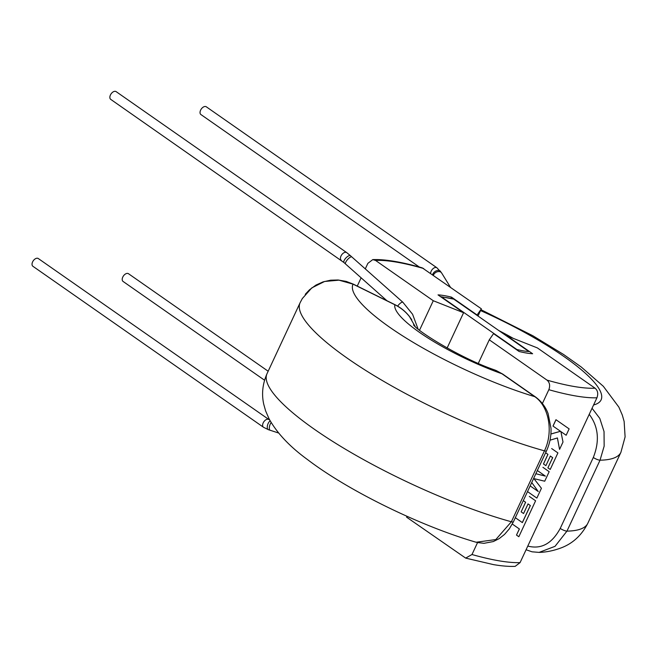 <?xml version="1.0" encoding="UTF-8"?>
<svg xmlns="http://www.w3.org/2000/svg" width="658" height="658" viewBox="0 0 658 658"><rect width="100%" height="100%" fill="white"/><g stroke="black" fill="none" stroke-linecap="round" stroke-linejoin="round"><path stroke-width="0.99" d="M422.272 267.872L481.368 308.816L477.108 315.001L451.544 297.153A63.127 13.876 25 0 0 444.199 295.606A63.127 13.876 25 0 0 438.022 294.883L463.586 312.731L433.277 300.731L375.57 260.445L372.773 259.606L367.863 263.356L365.28 268.883M419.343 267.041L200.912 114.55A4.721 2.862 -55.1 0 1 200.608 110.174A4.721 2.862 -55.1 0 1 206.316 106.81L436.904 267.781A4.721 2.862 -55.1 0 0 436.147 267.477A4.721 2.862 -55.1 0 0 431.196 271.145A4.721 2.862 -55.1 0 0 430.62 273.391M268.16 371.227L128.483 273.712A4.721 2.862 124.9 0 0 127.726 273.415A4.721 2.862 124.9 0 0 123.079 276.5A4.721 2.862 124.9 0 0 123.079 281.451L264.549 380.217M341.321 260.354A4.721 2.862 124.9 0 1 341.017 255.978A4.721 2.862 124.9 0 1 345.968 252.31A4.721 2.862 124.9 0 1 346.725 252.614L116.137 91.635A4.721 2.862 124.9 0 0 110.429 94.999A4.721 2.862 124.9 0 0 110.733 99.374L344.035 262.6A4.721 1.818 133.5 0 1 345.409 258.545A4.721 1.818 133.5 0 1 349.859 255.526A4.721 1.818 133.5 0 1 350.525 255.748L351.833 256.941A4.721 1.472 131.6 0 0 351.282 256.817A4.721 1.472 131.6 0 0 346.7 260.609A4.721 1.472 131.6 0 0 345.565 264.006L344.035 262.6M415.149 326.475L409.276 316.227M32.9 266.284A4.721 2.862 -55.1 0 1 32.9 261.333A4.721 2.862 -55.1 0 1 37.547 258.24A4.721 2.862 -55.1 0 1 38.304 258.545L268.892 419.524A4.721 2.862 -55.1 0 0 268.143 419.22A4.721 2.862 -55.1 0 0 263.488 422.304A4.721 2.862 -55.1 0 0 263.496 427.264L32.9 266.284M406.989 516.3L406.586 517.163L465.667 558.099L471.983 554.521L477.535 542.62M550.014 440.194L557.425 437.957L559.563 449.389L563.001 442.028L560.912 431.607L566.16 435.251L569.129 428.884L555.961 419.705L552.991 426.071L560.526 431.311L550.886 434.033M557.384 437.924L559.563 449.389M551.675 448.567L557.918 452.918L551.675 448.567M545.614 452.762L547.958 454.382L543.475 463.989L545.893 465.658L550.368 456.052L552.687 457.688L547.884 467.846L552.638 457.655L550.318 456.019M542.924 467.336L549.167 471.687L542.924 467.336M529.353 496.436L535.596 500.796L529.353 496.436M512.302 524.039L519.392 528.983L516.489 535.077L519.351 528.95M471.983 554.521A143.946 31.65 25 0 0 499.315 560.863A143.946 31.65 25 0 0 520.075 562.615L527.79 546.074C541.156 549.545 551.972 543.656 560.229 528.423L593.31 457.483C599.825 440.992 598.459 426.606 589.223 414.334L527.79 546.074M596.938 397.794A143.946 31.65 -155 0 1 576.169 396.042A143.946 31.65 -155 0 1 548.838 389.701C550.318 385.621 549.693 382.421 546.971 380.102L489.281 339.824L493.541 333.639L519.088 351.479A63.127 13.876 25 0 0 532.618 353.749L507.071 335.917L537.38 347.918L595.062 388.187C597.785 390.507 598.41 393.714 596.938 397.794L589.223 414.334M560.484 431.278L550.894 433.984M548.838 389.701L542.398 403.51M523.291 500.631L525.635 502.251L521.152 511.858L523.571 513.528L528.045 503.921L530.364 505.558L522.37 522.608L515.329 517.706L522.32 522.575L530.315 505.525L527.996 503.888M521.152 511.858L525.586 502.219M538.26 491.534L530.159 485.892L538.219 491.501L531.73 482.528L538.219 491.501M535.842 473.719L545.342 476.079M543.475 463.989L547.908 454.349M527.51 491.584L536.854 498.098L541.427 488.285L533.909 478.621L544.725 481.212L549.167 471.687M547.933 467.879L550.211 469.45L557.918 452.918M537.339 470.503L545.383 476.112L535.834 473.735M516.538 535.11L518.841 536.714L535.596 500.796M489.281 339.824L478.325 363.331M569.129 428.884L555.961 419.705M556.01 419.738L553.041 426.104M440.284 296.569L453.781 299.119A58.406 12.839 25 0 0 441.757 297.095L516.851 349.513A58.406 12.839 25 0 0 528.876 351.536L453.781 299.119M520.075 562.615L515.165 566.357C509.07 566.612 501.857 566.028 493.525 564.622L465.667 558.107M511.373 521.778L495.803 539.568L476.112 542.241C420.725 526.153 348.715 491.033 307.492 459.564C289.783 446.683 276.969 433.087 269.048 418.776L265.618 410.88L263.784 404.415C261.465 394.183 262.542 383.935 267.033 373.654A176.986 38.912 -155 0 0 314.713 429.493A176.986 38.912 -155 0 0 511.373 521.778L544.446 450.845A4.721 1.036 25 0 0 546.485 450.886L513.413 521.819A4.721 1.036 -155 0 1 511.373 521.778M413.561 324.846C416.448 330.563 461.168 358.668 495.063 370.067L501.964 373.777L534.757 396.667A4.721 2.862 -55.1 0 1 535.513 396.971L535.513 396.971C543.615 402.984 546.946 410.321 548.139 413.767L551.017 428.366C551.264 436.262 549.751 443.763 546.485 450.886M496.066 370.462L502.72 374.081A4.721 2.862 -55.1 0 0 501.964 373.777A90.376 19.872 25 0 1 394.833 304.744L353.033 284.141A136.864 30.087 -155 0 0 406.932 338.566A136.864 30.087 -155 0 0 534.757 396.667C548.632 405.879 553.847 431.549 544.446 450.845A176.986 38.912 25 0 1 347.786 358.552A176.986 38.912 25 0 1 300.106 302.721L302.31 298.567L311.793 287.891L324.583 281.476L338.952 280.16L353.033 284.141A4.721 0.452 -63.8 0 1 353.181 284.075L394.973 304.687A4.721 0.452 -63.8 0 0 394.833 304.744C401.849 308.215 407.499 313.241 411.768 319.821M560.229 528.423A4.721 1.036 25 0 0 566.957 531.129L555.031 546.329L539.099 552.391L532.026 551.807L526.079 549.751M592.052 408.264L599.792 418.398L604.036 431.549L604.159 446.124L600.038 460.197A4.721 1.036 -155 0 1 593.31 457.483M451.544 297.153L451.034 298.247M481.368 308.816L478.012 316.029M463.586 312.731L447.127 348.016M433.277 300.731L419.524 330.217M361.119 277.816L357.261 286.09M433.383 275.315A4.721 3.504 -31.6 0 1 433.844 274.328A4.721 3.504 -31.6 0 1 440.07 271.762A4.721 3.504 -31.6 0 1 441.625 272.955L436.904 267.781M432.61 274.781A4.721 3.265 -35 0 1 439.281 270.57A4.721 3.265 -35 0 1 440.687 271.524M270.38 430.307A4.721 1.884 -72 0 1 270.158 430.266A4.721 1.884 -72 0 1 269.624 425.907A4.721 1.884 -72 0 1 271.137 422.518M418.077 329.041L412.582 314.277L402.893 302.277A4.721 1.472 131.6 0 0 402.334 302.154A4.721 1.472 131.6 0 0 397.761 305.945A4.721 1.472 131.6 0 0 397.638 306.118M268.629 429.723A4.721 2.237 -71.4 0 1 268.357 429.674A4.721 2.237 -71.4 0 1 267.444 425.586A4.721 2.237 -71.4 0 1 270.199 420.906M546.971 380.102A136.864 30.087 25 0 0 595.062 388.187M480.965 309.679L532.89 335.769L563.569 354.473L581.318 367.065L603.345 386.312L618.857 407.113L622.295 415.025L624.138 421.49L625.1 436.879L620.913 452.317A176.986 38.912 -155 0 1 600.038 460.197L566.957 531.129A176.986 38.912 25 0 0 587.833 523.25C581.754 535.094 573.052 543.228 561.718 547.67C554.085 550.606 546.543 552.185 539.099 552.399M593.582 404.974A136.864 30.087 25 0 0 480.554 310.576M498.937 330.637A90.376 19.872 -155 0 1 513.273 338.376M423.662 268.53A136.864 30.087 25 0 0 375.57 260.445M450.409 287.201L441.625 272.955M263.496 427.264L268.357 429.674L278.647 433.03M386.904 300.706L345.565 264.006M269.706 420.018L268.892 419.524M402.893 302.277L351.833 256.941M346.725 252.614L350.525 255.748M513.413 521.819L509.325 528.835L504.554 534.378L499.241 538.589L493.344 541.55L483.943 543.327L476.943 542.472M502.72 374.081L535.513 396.971M409.268 316.235C405.344 311.333 400.582 307.483 394.973 304.687M305.254 294.307L309.515 289.767L315.98 285.062L323.053 281.887L330.629 280.193L338.105 279.995L346.182 281.402L353.181 284.075M300.106 302.721L267.033 373.654M620.913 452.317L587.833 523.25M372.773 259.606C385.152 259.178 401.651 261.933 422.272 267.864"/></g></svg>
